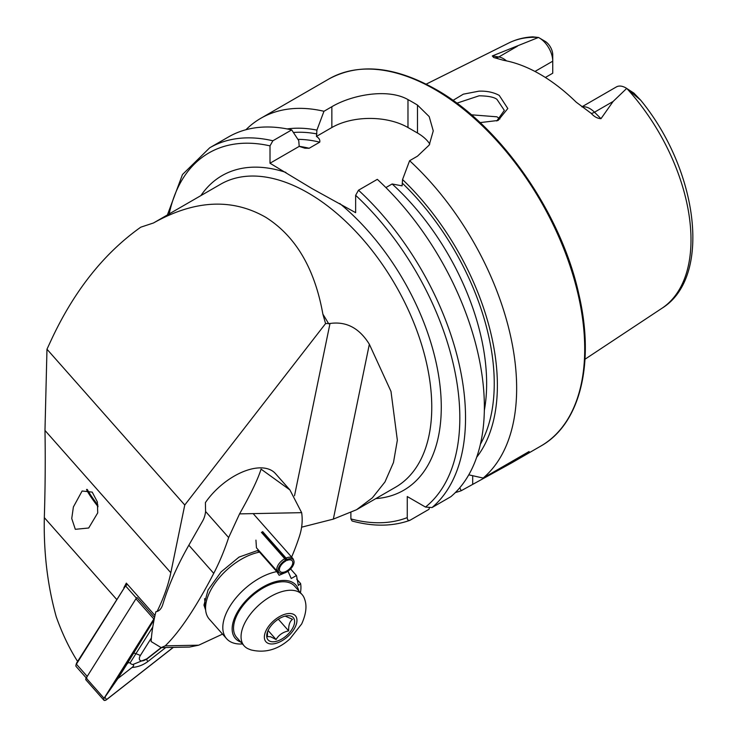 <?xml version="1.0" encoding="UTF-8"?>
<svg xmlns="http://www.w3.org/2000/svg" width="737" height="737" viewBox="0 0 737 737"><rect width="100%" height="100%" fill="white"/><g stroke="black" fill="none" stroke-linecap="round" stroke-linejoin="round"><path stroke-width="1.11" d="M496.775 120.979L504.329 110.375L496.941 99.348C494.112 97.127 488.17 95.939 479.114 95.801L456.829 103.189M452.969 100.389L463.333 94.17L478.93 91.167C486.761 90.872 493.523 92.282 499.235 95.395L507.811 108.523L498.111 120.453L480.063 122.609M75.312 529.313L71.747 518.516L73.387 506.973L82.111 490.999L92.217 492.123L97.358 501.906L97.726 512.888L88.698 528.005L75.312 529.313M581.917 106.819L616.335 86.948A18.987 10.963 60 0 1 625.833 87.887L625.833 87.887A18.987 10.963 60 0 1 626.699 88.412L613.12 101.457L600.987 118.675C597.458 118.491 594.188 116.713 591.185 113.351L576.214 102.185A156.281 90.227 60 0 0 539.991 74.216A156.281 90.227 60 0 0 503.776 60.36L493.652 57.495L492.316 55.938L538.452 37.467L532.814 36.85C524.164 37.292 516.149 39.347 508.751 43.004A153.259 88.486 60 0 1 538.379 37.44M499.916 118.952L496.941 116.814L471.348 114.797M385.893 187.576L392.13 183.974L402.089 185.862L402.549 179.561L409.606 160.712L417.492 156.161L429.192 145.069L433.255 130.882L429.201 116.593L417.492 105.087A211.934 122.36 -120 0 0 412.729 102.259A211.934 122.36 -120 0 0 407.976 99.596C387.948 88.118 352.019 94.751 331.853 106.718L323.967 111.278L316.919 130.117L316.449 136.419C319.158 138.16 320.245 140.076 319.72 142.167L309.162 148.266L304.832 148.192L299.213 146.377L298.743 140.61L291.695 129.905L272.865 140.776L270.009 145.871L270.009 163.236L311.871 188.497L355.639 212.671L355.639 195.314L358.495 190.22L377.326 179.349A211.934 122.36 60 0 1 450.869 496.683L432.039 507.553L425.489 507.065L407.266 496.545L407.266 517.595A207.898 120.03 60 0 1 350.886 518.912L352.083 520.995C373.171 526.725 392.379 526.522 409.708 520.405L410.113 520.211C408.215 520.819 407.266 519.944 407.266 517.595M409.606 160.712A211.934 122.36 60 0 1 483.15 478.055L468.778 474.831M455.374 492.546A211.934 122.36 60 0 0 461.224 490.713L511.515 462.983L529.092 451.523L483.15 478.055M534.97 71.452L552.741 61.189L552.741 73.212L545.371 77.477M625.833 87.887L633.931 93.12L640.702 100.214L626.699 88.412M77.836 661.78C69.582 648.947 62.387 633.986 56.279 616.906C47.573 585.749 43.584 552.658 44.321 517.623C45.261 486.816 45.473 457.751 44.975 430.436L46.975 349.218L52.253 337.841C74.99 289.807 104.488 252.929 140.739 227.199L153.499 222.97C194.715 199.911 232.146 198.023 265.781 217.314C295.675 236.227 314.717 268.517 322.889 314.183L325.579 323.571L330.001 323.488L294.505 495.789M301.617 527.176L333.336 519.115L356.561 509.718L372.378 497.825L384.972 481.952L393.484 462.495L397.344 440.201L390.988 391.402L369.348 344.253C359.361 328.076 346.243 321.157 330.001 323.488M154.991 615.515L126.331 583.114A174.927 94.143 -41.5 0 1 123.862 587.739M157.092 611.47A174.927 94.143 138.5 0 0 170.818 572.723L184.766 505.011L325.579 323.571M46.975 349.218L184.766 505.011M153.499 222.97L220.603 184.232A174.927 100.997 60 0 1 308.066 192.901A174.927 100.997 60 0 1 422.347 347.044A174.927 100.997 60 0 1 395.529 487.221L356.561 509.718M539.318 37.937A18.987 10.963 -120 0 1 552.741 61.189L552.741 54.879A11.248 6.495 -120 0 0 545.629 41.631L539.318 37.937A18.987 10.963 -120 0 0 538.452 37.467M402.549 179.561A194.66 112.392 60 0 1 476.692 457.235M350.886 512.722L350.886 518.912M429.339 508.115L428.943 509.341L410.113 520.211M272.865 140.776A211.934 122.36 60 0 0 209.713 147.787L228.544 136.916A211.934 122.36 60 0 1 291.695 129.905M287.154 128.938A194.66 112.392 60 0 1 316.919 130.117M461.224 490.713L459.768 487.783M245.918 129.74A211.934 122.36 60 0 1 260.815 118.289A211.934 122.36 60 0 1 323.967 111.278M429.8 144.028A53.829 31.074 0 0 0 417.492 133.019L407.976 127.529A53.829 31.074 0 0 0 331.853 127.529L316.449 136.419M299.213 146.377L270.009 163.236M127.455 584.386L125.548 585.878L136.373 598.112L87.215 676.4A3.363 1.815 138.5 0 0 86.957 678.749M75.957 665.133L76.445 663.355A1.345 0.728 -41.5 0 1 76.63 662.959L125.548 585.878L76.399 664.166A3.363 1.815 138.5 0 0 75.957 665.133A3.363 1.815 138.5 0 0 76.141 666.515L86.247 677.948M154.383 618.288A2.69 1.446 138.5 0 0 153.84 618.988L104.064 698.271A2.69 1.446 138.5 0 0 103.853 700.15L85.971 679.929A2.69 1.446 138.5 0 1 86.183 678.049L135.958 598.766A2.69 1.446 138.5 0 1 137.036 597.587L136.373 598.112M125.474 585.169L127.05 583.934M151.389 637.929L140.389 655.451A6.725 3.621 138.5 0 0 140.426 660.592A6.725 3.621 138.5 0 0 146.737 658.878L161.127 647.611M103.853 700.15A2.69 1.446 138.5 0 0 106.598 699.643L173.352 647.372M154.355 618.426A2.561 1.373 138.5 0 0 153.932 618.988L104.147 698.271A2.561 1.373 138.5 0 0 104.166 700.224A2.561 1.373 138.5 0 0 106.561 699.579L173.232 647.372M152.771 627.049L129.998 663.051C129.021 662.176 127.916 662.674 126.663 664.544L117.846 678.593L104.147 698.271M126.663 664.544L154.079 619.78M165.761 647.519L147.787 661.596C142.96 665.133 137.708 667.096 132.061 667.464C133.922 665.916 134.162 664.949 132.761 664.553L146.737 658.878M117.846 678.593L132.061 667.464M129.998 663.051A16.048 8.641 138.5 0 0 132.761 664.553M261.727 532.16L286.813 560.525L286.942 559.475A9.59 5.159 -41.5 0 1 293.814 560.599A9.59 5.159 -41.5 0 1 289.53 569.959A9.59 5.159 -41.5 0 1 279.71 573.064L278.439 572.373A10.088 5.435 -41.5 0 1 277.609 571.719L256.439 547.784L255.942 540.129M239.562 513.882C250.783 494.048 257.95 479.124 261.073 469.137L289.899 489.912L301.645 512.666L239.562 513.882L228.645 537.568A215.296 153.314 88.9 0 1 213.739 573.368C195.858 607.675 179.69 631.83 165.235 645.842L161.154 647.611L151.094 641.522A269.125 144.839 138.5 0 1 155.885 611.701C159.081 611.332 161.394 608.882 162.822 604.349A269.125 144.839 -41.5 0 1 188.847 545.214L202.629 521.031A20.185 14.371 -91.1 0 0 205.586 511.496L205.402 502.606A50.457 27.158 138.5 0 1 259.94 467.866A50.457 27.158 138.5 0 1 275.426 473.559L289.604 489.58M205.641 610.061L203.965 605.105L208.064 589.968L221.109 571.884L239.046 557.089L257.406 550.594M222.537 634.115L198.714 645.188L189.501 647.058L161.154 647.611M301.645 512.666C302.796 520.248 302.078 528.088 299.48 536.177A215.296 153.314 88.9 0 1 291.612 557.08M258.411 550.005L257.6 550.908L259.544 552.124A47.094 25.344 138.5 0 0 220.732 576.067A47.094 25.344 138.5 0 0 205.641 610.006A47.094 25.344 138.5 0 0 209.345 619.2L226.6 638.703A47.094 25.344 138.5 0 0 242.473 643.963M298.725 590.77A40.369 21.723 138.5 0 0 245.154 601.521A40.369 21.723 138.5 0 0 240.759 642.028M259.544 552.124L276.79 571.626A47.094 25.344 138.5 0 0 237.977 595.57A47.094 25.344 138.5 0 0 226.6 638.703M290.59 568.936L296.514 575.634A47.094 25.344 138.5 0 0 296.421 575.542L290.581 568.936M300.429 592.705A47.094 25.344 138.5 0 0 300.576 583.511L296.698 579.125M296.514 575.634L298.356 585.5L300.576 583.511M287.992 571.166L291.235 578.527L296.421 575.542M276.79 571.626L279.157 575.284L288.093 571.424M285.145 616.114L292.525 619.292C289.733 621.411 288.443 625.271 288.664 630.881C282.999 632.024 278.798 634.907 276.089 639.523L270.562 636.74L267.365 636.575L267.632 631.508M270.387 641.393A16.822 9.056 138.5 0 0 290.102 631.941A16.822 9.056 138.5 0 0 290.931 616.095A16.822 9.056 138.5 0 0 286.527 615.837A16.822 9.056 138.5 0 0 267.135 632.991A16.822 9.056 138.5 0 0 270.387 641.393M296.762 591.157A38.683 20.82 138.5 0 0 255.186 608.651A38.683 20.82 138.5 0 0 244.168 645.879A38.683 20.82 138.5 0 0 248.028 648.735L250.921 649.905C265.007 653.323 277.978 649.693 289.825 638.997L301.663 623.981C306.196 613.921 307.136 605.528 304.492 598.803A38.683 20.82 138.5 0 0 302.124 594.621A38.683 20.82 138.5 0 0 296.762 591.157M302.124 594.621L294.607 586.127A38.683 20.82 138.5 0 0 289.254 582.663A38.683 20.82 138.5 0 0 247.669 600.158A38.683 20.82 138.5 0 0 236.651 637.385L244.168 645.879M278.319 619.181L288.664 630.881M268.075 630.467L276.089 639.523M286.813 560.525A8.07 4.348 -41.5 0 1 292.156 560.746A8.07 4.348 -41.5 0 1 288.987 569.342A8.07 4.348 -41.5 0 1 280.06 571.442A8.07 4.348 -41.5 0 1 285.763 561.041L284.731 558.71L261.432 532.372M279.71 573.064A9.59 5.159 -41.5 0 1 278.918 567.122A9.59 5.159 -41.5 0 1 285.698 560.092M286.942 559.475L286.048 558.066A10.088 5.435 -41.5 0 1 292.727 558.342A10.088 5.435 -41.5 0 1 293.28 559.245L293.814 560.599M277.609 571.719A10.088 5.435 -41.5 0 1 284.731 558.71M286.048 558.066L262.621 531.589M86.561 489.414A15.882 1.456 53.4 0 0 87.519 491.496A15.882 1.456 53.4 0 0 98.076 506.678M87.307 489.469A16.822 1.548 53.4 0 0 87.767 490.345A16.822 1.548 53.4 0 0 97.938 505.131M582.166 106.985A18.987 10.963 60 0 1 589.913 108.625A18.987 10.963 60 0 1 594.501 112.208L600.987 118.675M591.185 113.351A9.415 3.252 134.9 0 0 594.501 112.208L613.12 101.457M434.858 89.481A211.934 122.36 60 0 1 573.303 276.237A211.934 122.36 60 0 1 540.82 446.069C580.212 424.116 595.081 363.369 578.877 294.376C561.189 212.938 500.165 125.391 435.862 89.38C394.627 66.201 358.974 62.728 328.886 78.988A211.934 122.36 60 0 1 434.858 89.481M200.869 195.627A181.661 104.884 60 0 1 285.901 172.403M626.865 88.523A153.259 88.486 60 0 1 661.918 308.296L584.994 359.232M322.889 314.183A174.927 100.997 60 0 1 328.711 323.847M44.321 517.623L116.584 599.328M44.975 430.436L170.818 572.723M358.495 190.22A211.934 122.36 60 0 1 432.039 507.553M355.639 195.314A207.898 120.03 60 0 1 425.489 507.065M402.549 183.366A190.238 109.831 60 0 1 480.413 444.181M339.757 203.495A181.661 104.884 60 0 1 439.823 384.051A181.661 104.884 60 0 1 375.796 498.608M169.188 213.914A207.898 120.03 60 0 1 270.009 145.871M299.185 146.331A184.849 106.727 60 0 1 309.162 148.266M392.13 183.974A184.849 106.727 60 0 1 484.338 410.417M297.914 139.348A184.849 106.727 60 0 1 319.72 142.167M293.39 132.476A190.238 109.831 60 0 1 316.919 133.931M417.492 105.087L417.492 133.019M407.976 99.596L407.976 127.529M331.853 106.718L331.853 127.529M472.693 484.089L472.693 475.724M631.084 91.784L633.931 93.12M495.273 57.744A9.415 6.974 98.9 0 0 498.802 56.961L492.316 55.938M506.503 60.885A18.987 10.963 -120 0 0 498.802 56.961L517.42 46.21M369.348 344.253L333.336 519.115M76.63 662.959L76.399 664.166L87.215 676.4M137.036 597.587L154.567 617.422M135.958 598.766L153.84 618.988M86.183 678.049L104.064 698.271M105.041 697.432L106.561 699.579M147.787 661.596L146.516 659.357L161.523 647.602M132.872 653.526A4.708 1.907 -147.9 0 1 136.041 653.701L140.389 655.451M152.752 621.862L153.738 621.54M228.645 537.568L205.586 511.496M198.714 645.188L165.235 645.842M188.847 545.214L213.739 573.368M292.663 613.967A19.659 10.576 138.5 0 0 269.622 625.013A19.659 10.576 138.5 0 0 268.655 643.521A19.659 10.576 138.5 0 0 291.695 632.475A19.659 10.576 138.5 0 0 292.663 613.967M511.515 462.983L540.82 446.069M508.751 43.004L426.17 84.147M640.702 100.214C698.096 169.989 712.412 277.223 661.918 308.296M209.713 147.787L182.481 174.531L167.4 214.955M260.815 118.289L328.886 78.988M204.628 598.628L205.641 610.006M292.727 558.342L253.169 513.615"/></g></svg>
